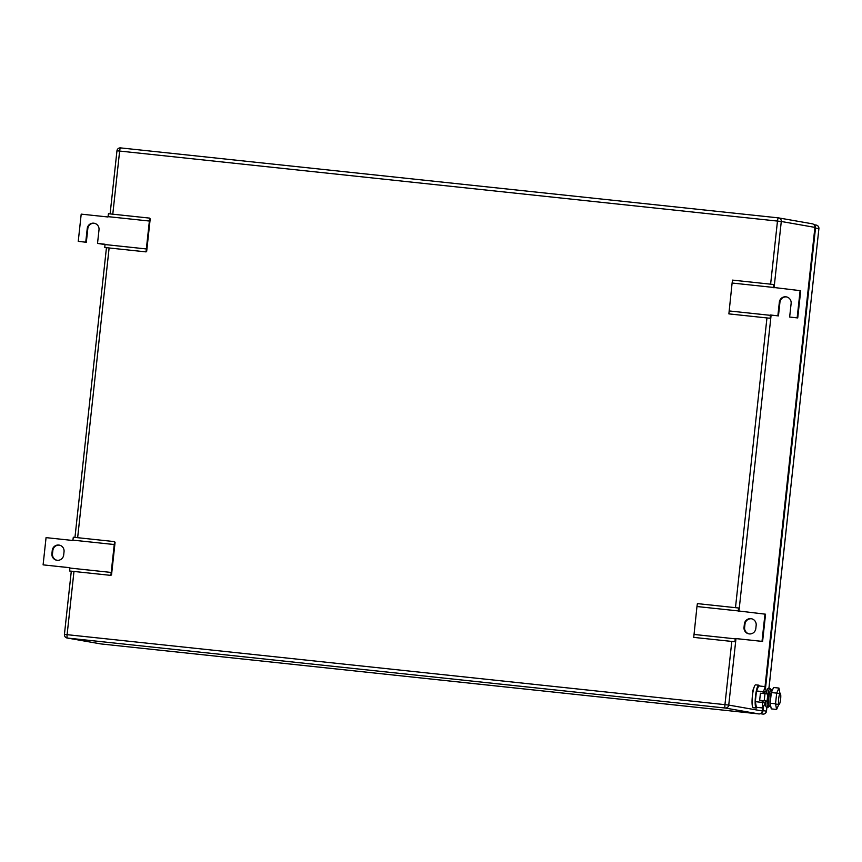 <?xml version="1.0" encoding="UTF-8"?>
<svg xmlns="http://www.w3.org/2000/svg" width="862" height="862" viewBox="0 0 862 862"><rect width="100%" height="100%" fill="white"/><g stroke="black" fill="none" stroke-linecap="round" stroke-linejoin="round"><path stroke-width="1.29" d="M114.56 541.616L110.886 575.385L111.543 574.814L115.066 542.392L114.56 541.616L73.313 537.231L72.839 540.485L46.063 537.629L43.1 564.858L69.876 567.756L69.639 571L110.886 575.385M111.101 572.433L69.844 568.047M114.129 544.525L72.882 540.14M69.887 567.713L43.1 564.858M51.903 553.673L52.259 550.409A6.023 5.926 -80.1 0 1 59.187 545.096A6.023 5.926 -80.1 0 1 64.047 551.669L63.691 554.934A6.023 5.926 -80.1 0 1 56.752 560.246A6.023 5.926 -80.1 0 1 51.903 553.673L52.496 553.781L52.851 550.516L52.259 550.409M59.478 545.161A6.023 5.926 -80.1 0 0 52.851 550.516M52.496 553.781A6.023 5.926 -80.1 0 0 57.054 560.289M734.974 641.77L735.631 641.209L735.814 638.591L735.221 638.483L734.974 641.77L693.727 637.384L696.97 606.525L697.401 603.615L738.648 608.012L738.777 611.32M696.97 606.525L738.217 610.921L738.648 608.012M735.814 638.591L762.601 641.436L765.553 614.207L738.217 610.921M693.942 634.443L735.189 638.828M762.601 641.436L735.221 638.483M764.971 614.11L762.008 641.339M756.168 625.284L755.812 628.56A6.023 5.926 -80.1 0 1 748.873 633.861A6.023 5.926 -80.1 0 1 744.025 627.299L744.38 624.034A6.023 5.926 -80.1 0 1 751.308 618.722A6.023 5.926 -80.1 0 1 756.168 625.284M751.61 618.787A6.023 5.926 -80.1 0 0 744.973 624.142L744.617 627.407A6.023 5.926 -80.1 0 0 749.175 633.915M770.122 318.272L770.768 317.701L770.951 315.093L770.369 314.986L770.122 318.272L728.875 313.887L732.107 283.027L732.538 280.118L773.785 284.514L773.925 287.822M732.107 283.027L773.365 287.423L773.785 284.514M797.738 317.938L789.646 317.044L797.738 317.938L800.701 290.709L773.365 287.423M729.08 310.934L770.326 315.33M786.575 296.916A6.023 5.926 -80.1 0 0 779.938 302.271L778.451 315.891L770.951 315.093M778.451 315.891L770.369 314.986M789.646 317.044L791.133 303.424A6.023 5.926 -80.1 0 0 786.273 296.862A6.023 5.926 -80.1 0 0 779.345 302.174L777.869 315.783M800.108 290.602L797.156 317.841M149.697 218.118L146.034 251.887L146.68 251.316L150.203 218.894L149.697 218.118L108.45 213.733L107.987 216.987L81.2 214.132L78.248 241.36L86.329 242.265L78.248 241.36M146.238 248.935L104.992 244.549L104.787 247.502L146.034 251.887M105.024 244.248L97.525 243.418L104.992 244.549M149.277 221.028L108.019 216.642M94.454 223.301A6.023 5.926 -80.1 0 0 87.816 228.645L86.329 242.265M97.525 243.418L99.011 229.798A6.023 5.926 -80.1 0 0 94.152 223.236A6.023 5.926 -80.1 0 0 87.224 228.549L85.747 242.157M761.168 713.251A3.286 3.232 99.9 0 0 763.086 710.59L763.506 706.732M765.531 688.027L815.506 228.064L818.9 228.667L768.915 688.318M814.515 225.338A3.286 3.232 99.9 0 1 815.506 228.064M779.043 704.405A5.474 0.991 -83.9 0 1 778.645 698.823A5.474 0.991 -83.9 0 1 780.218 693.511A5.474 0.991 -83.9 0 1 780.229 693.511A5.474 0.991 -83.9 0 1 780.627 699.093A5.474 0.991 -83.9 0 1 779.054 704.405A5.474 0.991 -83.9 0 1 779.043 704.405L775.563 704.038M765.445 702.961L763.516 702.756A5.474 0.991 -83.9 0 1 763.516 702.756A5.474 0.991 -83.9 0 1 763.506 702.756A5.474 0.991 -83.9 0 1 762.967 700.644M763.764 693.554A5.474 0.991 -83.9 0 1 764.68 691.863A5.474 0.991 -83.9 0 1 764.691 691.863L766.609 692.067M766.307 692.035L765.262 686.615L762.816 693.447M762.04 700.547L762.935 707.993L765.197 702.929M765.262 686.615L758.722 685.926L756.47 690.968L755.317 701.668L761.846 702.358M756.47 690.968L763.01 691.669M755.317 701.668L756.405 707.303L762.935 707.993M757.17 707.379A11.508 2.09 -83.9 0 1 756.351 708.047A11.508 2.09 -83.9 0 1 756.319 708.047A11.508 2.09 -83.9 0 1 755.489 696.324A11.508 2.09 -83.9 0 1 758.786 685.171A11.508 2.09 -83.9 0 1 758.808 685.171A11.508 2.09 -83.9 0 1 759.444 686.001M753.269 707.724A11.508 2.09 -83.9 0 1 753.237 707.724A11.508 2.09 -83.9 0 1 753.216 707.713A11.508 2.09 -83.9 0 1 752.386 695.99A11.508 2.09 -83.9 0 1 755.672 684.837A11.508 2.09 -83.9 0 1 755.705 684.848M770.768 689.88A9.45 1.713 -83.9 0 0 770.046 688.436A9.45 1.713 -83.9 0 1 770.046 688.436A9.45 1.713 -83.9 0 0 767.837 694.018L760.435 693.199L759.659 700.278L767.072 701.097L759.659 700.278M766.243 693.824A9.45 1.713 -83.9 0 1 768.419 688.264A9.45 1.713 -83.9 0 1 768.441 688.264L770.025 688.436M769.055 705.967A9.45 1.713 -83.9 0 1 768.031 707.228L766.426 707.055A9.45 1.713 -83.9 0 1 766.404 707.055A9.45 1.713 -83.9 0 1 766.426 707.055A9.45 1.713 -83.9 0 1 765.467 700.925M768.031 707.228A9.45 1.713 -83.9 0 1 768.01 707.228A9.45 1.713 -83.9 0 1 767.072 701.097L767.837 694.018M768.57 703.564A5.808 1.056 -83.9 0 1 768.419 703.607A5.808 1.056 -83.9 0 1 767.977 697.681A5.808 1.056 -83.9 0 1 769.647 692.057A5.808 1.056 -83.9 0 1 769.658 692.057A5.808 1.056 -83.9 0 1 769.788 692.132M778.86 704.383L776.608 709.448L775.52 703.812L776.684 693.123L778.936 688.07L779.981 693.49M776.608 709.448L771.253 708.876L770.165 703.241L771.328 692.552L773.58 687.499L778.936 688.07M771.328 692.552L776.684 693.123M770.165 703.241L775.52 703.812M768.527 701.7A8.329 1.519 -83.9 0 1 771.091 689.675L772.643 689.514A8.652 1.573 96.1 0 0 769.981 702.013A8.652 1.573 96.1 0 0 770.822 706.721A8.652 1.573 96.1 0 0 770.833 706.721L769.335 706.237A8.329 1.519 -83.9 0 1 768.527 701.7M774.076 287.833L781.284 221.48L814.913 227.385M771.113 315.104L738.928 611.341M735.976 638.602L728.746 705.094L762.385 710.988L762.708 707.971M765.036 686.594L814.913 227.374A3.286 3.232 99.9 0 0 812.273 223.797A3.286 3.286 0 0 1 814.967 227.385L765.09 686.594M731.806 641.436L724.942 704.653L728.746 705.094A3.286 3.232 99.9 0 1 725.179 708.025L758.808 713.908A3.286 0.593 96.1 0 0 758.819 713.919A3.286 3.286 0 0 0 762.439 710.999L762.762 707.982M762.439 710.999L762.385 710.988A3.286 3.232 99.9 0 1 758.808 713.908L100.983 643.936A3.286 0.593 -83.9 0 1 100.973 643.936L758.819 713.919M73.97 571.463L67.107 634.669L724.942 704.653A3.286 0.593 -83.9 0 0 725.179 708.025L67.344 638.042L100.973 643.936A3.286 3.232 -80.1 0 1 100.757 643.903A3.286 3.286 0 0 0 100.983 643.936M117.016 150.818L119.646 151.055A3.286 0.593 -83.9 0 1 120.583 147.898L778.408 217.87M112.782 214.196L119.646 151.055L781.284 221.48A3.286 3.232 -80.1 0 0 778.429 217.87L120.583 147.898A3.286 3.286 0 0 0 116.963 150.807L110.11 213.905M64.478 634.432A3.286 3.232 -80.1 0 0 67.344 638.042A3.286 0.593 96.1 0 1 67.107 634.669L64.478 634.432M812.273 223.797L778.634 217.903A3.286 3.286 0 0 0 778.418 217.87A3.286 0.593 96.1 0 0 778.418 217.87A3.286 0.593 96.1 0 0 777.481 221.038L770.617 284.169M766.954 317.938L735.48 607.667M109.118 247.965L77.645 537.694M744.617 627.407L744.025 627.299M744.973 624.142L744.38 624.034M779.938 302.271L779.345 302.174M87.816 228.645L87.224 228.549M766.868 707.109L766.426 711.182A3.286 3.232 99.9 0 1 762.859 714.102L762.87 714.102A3.286 0.593 -83.9 0 1 762.859 714.102L762.87 714.102A3.286 3.286 0 0 0 766.48 711.193L766.921 707.109M763.086 710.59L766.426 711.182M760.435 713.682L762.859 714.102M814.008 224.691L816.195 225.079A3.286 3.232 99.9 0 1 818.846 228.656M764.971 693.684L764.206 700.763M71.298 571.172L64.424 634.421A3.286 3.286 0 0 0 67.128 638.009L100.757 643.903M106.446 247.674L74.962 537.414M816.195 225.079A3.286 3.286 0 0 1 818.9 228.667L768.969 688.318M780.218 693.511L776.684 693.134M756.351 708.047L753.237 707.724M758.786 685.171L755.672 684.837M752.548 691.281L754.466 686.281"/></g></svg>
